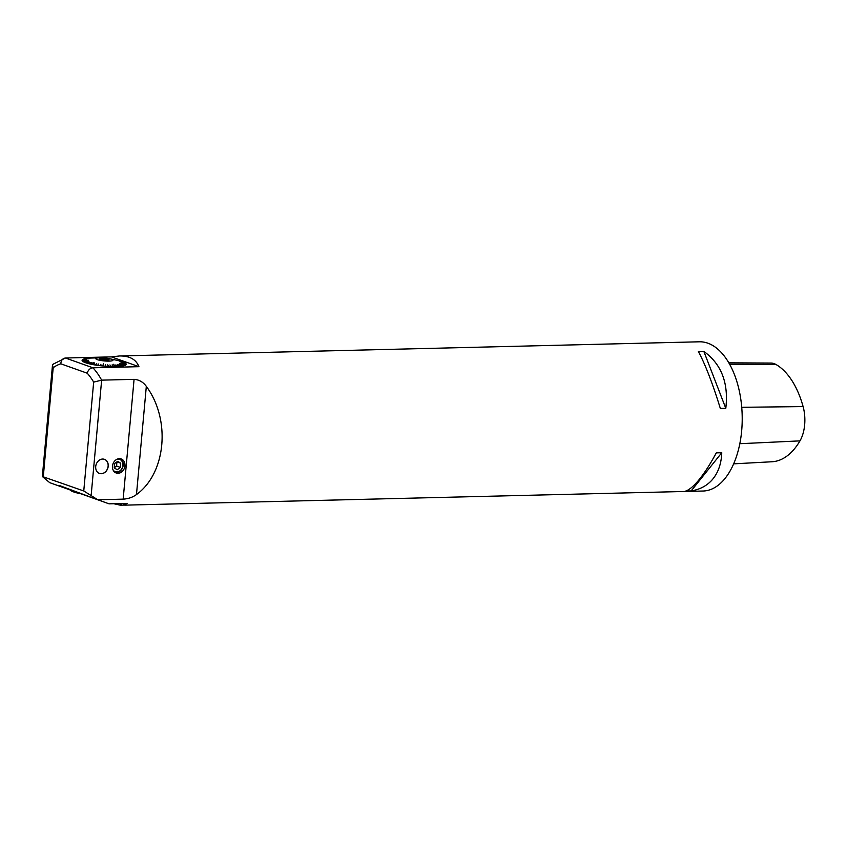 <?xml version="1.0" encoding="UTF-8"?>
<svg xmlns="http://www.w3.org/2000/svg" width="847" height="847" viewBox="0 0 847 847"><rect width="100%" height="100%" fill="white"/><g stroke="black" fill="none" stroke-linecap="round" stroke-linejoin="round"><path stroke-width="1.27" d="M108.331 359.35A4.711 0.815 -174.8 0 1 109.051 359.954A4.711 0.815 -174.8 0 1 104.329 360.25A4.711 0.815 -174.8 0 1 99.724 359.107A4.711 0.815 -174.8 0 1 102.879 358.546A4.711 0.815 -174.8 0 1 108.331 359.35M111.582 359.276A8.597 1.482 5.2 0 0 109.464 358.694A8.597 1.482 5.2 0 0 99.554 357.794A8.597 1.482 5.2 0 0 97.289 359.647A8.597 1.482 5.2 0 0 109.125 361.108A8.597 1.482 5.2 0 0 111.582 359.276M100.147 359.414A4.383 0.752 -174.8 0 1 103.705 359.192A4.383 0.752 -174.8 0 1 108.014 359.911A4.383 0.752 -174.8 0 1 108.585 360.187M83.758 490.964L93.668 382.103L101.64 380.144L134.07 379.35C139.067 379.678 143.154 382.008 146.319 386.359C170.967 419.604 166.086 473.208 136.473 494.563C132.661 497.327 128.225 498.851 123.164 499.148L97.776 499.772L83.758 490.964L42.35 476.512L49.719 482.663L70.269 490.011L59.406 485.522L96.251 499.222M108.215 466.231A7.485 6.12 109.6 0 0 104.467 459.339A7.485 6.12 109.6 0 0 96.198 464.336A7.485 6.12 109.6 0 0 99.448 473.431A7.485 6.12 109.6 0 0 108.215 466.231M112.482 466.125A7.464 6.109 -70.4 0 1 121.227 458.947A7.464 6.109 -70.4 0 1 124.784 466.93A7.464 6.109 -70.4 0 1 118.051 473.293A7.464 6.109 -70.4 0 1 116.219 473.007A7.464 6.109 -70.4 0 1 112.482 466.125M77.035 492.382L109.072 503.838L127.262 503.393L123.471 505.077L125.494 505.13L703.031 491.027A74.631 40.974 -91.4 0 0 723.539 480.217A74.631 40.974 -91.4 0 0 740.257 395.845A74.631 40.974 -91.4 0 0 699.378 341.796L119.469 355.973C129.58 355.814 136.071 359.382 138.929 366.677L92.937 367.799A74.631 40.974 88.6 0 1 101.64 380.144L91.158 495.357M711.544 480.514C706.26 486.125 699.463 489.598 691.152 490.932L685.689 491.069C689.214 489.852 693.354 486.443 698.119 480.842C703.963 473.886 710.03 464.569 716.297 452.87L721.76 452.732C721.316 464.294 717.917 473.547 711.544 480.514M109.072 503.838L97.776 499.772M127.262 503.393L126.362 503.414M124.816 505.056L120.359 505.204L113.763 503.721M93.668 382.103A69.031 37.903 -91.4 0 0 87.22 373.209C88.109 370.012 90.015 368.212 92.937 367.799L65.452 358.006L111.433 356.883L119.469 355.973M698.394 351.537L703.846 351.41C721.422 364.094 728.738 383.066 725.794 408.318L720.342 408.455C712.623 383.458 705.307 364.496 698.394 351.537M733.65 463.849L772.051 461.753A79.851 43.832 -91.4 0 0 799.97 440.874A29.465 16.178 -91.4 0 0 803.104 406.581A79.851 43.832 -91.4 0 0 775.873 364.432A29.465 16.178 -91.4 0 0 771.045 363.067L728.812 362.834M691.152 490.932L721.76 452.732M725.794 408.318L703.846 351.41M99.406 473.409A7.485 6.12 109.6 0 0 101.195 473.685A7.485 6.12 109.6 0 0 108.12 466.199A7.485 6.12 109.6 0 0 104.425 459.318M87.22 373.209L60.815 363.808C61.048 360.367 62.593 358.429 65.452 358.006L53.117 364.189L52.493 365.205L53.202 367.693L43.303 476.554M123.471 505.077L123.196 503.489M120.062 503.563L120.359 505.204M111.433 356.883L138.929 366.677M113.572 366.507L113.794 366.592A22.138 3.812 5.2 0 0 116.081 366.571L113.138 364.295M111.031 366.465L111.232 366.55A22.138 3.812 5.2 0 0 113.667 366.592L112.026 364.993L113.794 366.592M108.384 366.349L108.554 366.433A22.138 3.812 5.2 0 0 111.095 366.539L109.919 364.951L111.232 366.55M105.663 366.179L105.811 366.264A22.138 3.812 5.2 0 0 108.416 366.433L107.717 364.856L108.554 366.433M92.079 358.027A22.138 3.812 5.2 0 0 91.667 358.037A22.138 3.812 5.2 0 0 89.962 358.112L89.856 358.112A22.138 3.812 5.2 0 0 87.961 358.26L87.866 358.27A22.138 3.812 5.2 0 0 86.214 358.482L86.129 358.493A22.138 3.812 5.2 0 0 84.742 358.757L88.289 358.556L84.679 358.779A22.138 3.812 5.2 0 0 83.578 359.096L89.104 358.705L83.535 359.117A22.138 3.812 5.2 0 0 82.741 359.477L86.648 359.149L82.71 359.499A22.138 3.812 5.2 0 0 82.244 359.911L86.235 359.499L82.233 359.933A22.138 3.812 5.2 0 0 82.085 360.377A22.138 3.812 5.2 0 0 82.286 360.875L86.278 360.314L82.297 360.896A22.138 3.812 5.2 0 0 82.815 361.394L88.533 360.399L82.858 361.415A22.138 3.812 5.2 0 0 83.694 361.923L87.474 361.182L83.747 361.955A22.138 3.812 5.2 0 0 84.891 362.463L88.469 361.627L84.954 362.495A22.138 3.812 5.2 0 0 86.394 363.003L89.634 362.04L86.468 363.024A22.138 3.812 5.2 0 0 88.173 363.522L91.19 362.495L88.268 363.554A22.138 3.812 5.2 0 0 90.206 364.03L94.07 362.368L90.311 364.062A22.138 3.812 5.2 0 0 92.45 364.517L94.61 363.278L92.567 364.538A22.138 3.812 5.2 0 0 94.885 364.951L96.727 363.67L95.012 364.972A22.138 3.812 5.2 0 0 97.469 365.353L98.728 363.977L97.606 365.375A22.138 3.812 5.2 0 0 100.158 365.713L100.931 364.263L100.295 365.724A22.138 3.812 5.2 0 0 102.911 366.01L103.323 363.808L103.048 366.02A22.138 3.812 5.2 0 0 105.674 366.253L105.462 364.708L105.811 366.264M92.45 364.517L94.61 363.278M121.777 361.563L121.809 361.563A22.138 3.812 5.2 0 0 120.105 361.066L120.009 361.034A22.138 3.812 5.2 0 0 118.072 360.557L117.966 360.536A22.138 3.812 5.2 0 0 117.172 360.356L109.464 358.694M123.27 362.103L123.323 362.103A22.138 3.812 5.2 0 0 122.635 361.838A22.138 3.812 5.2 0 0 121.883 361.584L121.809 361.563M124.467 362.632L124.53 362.643A22.138 3.812 5.2 0 0 123.387 362.124L123.323 362.103M125.345 363.172L125.42 363.172A22.138 3.812 5.2 0 0 124.583 362.664L124.53 362.643M125.885 363.691L125.981 363.691A22.138 3.812 5.2 0 0 125.462 363.204L119.967 361.743L125.42 363.172M126.076 364.178L126.182 364.189A22.138 3.812 5.2 0 0 125.991 363.723L122.148 362.611L125.981 363.691M125.917 364.644L126.044 364.655A22.138 3.812 5.2 0 0 126.192 364.221L122.328 363.045L126.182 364.189M125.42 365.068L125.568 365.089A22.138 3.812 5.2 0 0 126.034 364.686L122.201 363.427L126.044 364.655M124.583 365.449L124.742 365.481A22.138 3.812 5.2 0 0 125.536 365.11L121.788 363.776L125.568 365.089M123.418 365.777L123.598 365.819A22.138 3.812 5.2 0 0 124.7 365.491L119.438 363.448M121.957 366.052L122.148 366.095A22.138 3.812 5.2 0 0 123.535 365.83L120.2 364.348L123.598 365.819M120.21 366.264L120.412 366.317A22.138 3.812 5.2 0 0 122.063 366.105L118.929 364.591L122.148 366.095M118.199 366.412L118.421 366.476A22.138 3.812 5.2 0 0 120.316 366.328L117.489 364.771L120.412 366.317M115.975 366.486L116.198 366.571A22.138 3.812 5.2 0 0 118.315 366.476L115.848 364.898L118.421 366.476M49.719 482.663L60.846 486.623M116.198 366.571L113.159 364.221M124.742 365.481L119.448 363.416M103.313 363.892L102.932 365.936M95.076 364.898L96.6 363.649M97.606 365.301L98.728 363.977M100.232 365.639L100.931 364.263M105.78 366.179L105.589 364.813M108.469 366.359L107.844 364.951M111.084 366.465L110.036 365.046M113.593 366.507L112.153 364.993M116.865 461.911L116.621 466.051L114.207 467.777M120.465 467.417L120.708 463.203L117.701 461.308L114.451 463.627L114.207 467.851L117.204 469.746L120.465 467.417L116.621 466.051M120.708 463.203L116.928 461.859M113.106 470.043A6.532 5.336 109.6 0 0 114.387 471.25A6.532 5.336 109.6 0 0 116.875 471.927A6.532 5.336 109.6 0 0 122.942 464.749A6.532 5.336 109.6 0 0 116.939 459.275M120.306 458.714A7.464 6.109 -70.4 0 1 122.868 466.866A7.464 6.109 -70.4 0 1 116.283 472.668A7.464 6.109 -70.4 0 1 115.361 472.605M70.1 489.333L70.089 489.439A22.393 3.854 5.2 0 0 80.952 493.79M123.164 499.148L134.07 379.35M799.97 440.874L739.812 443.712M803.104 406.581L741.728 407.301M775.873 364.432L729.616 364.231M60.815 363.808A69.031 37.903 -91.4 0 0 53.202 367.693M146.319 386.359L136.473 494.563M121.386 505.172L121.47 503.531M42.35 476.512L52.461 365.428M99.554 357.794L91.667 358.037"/></g></svg>
